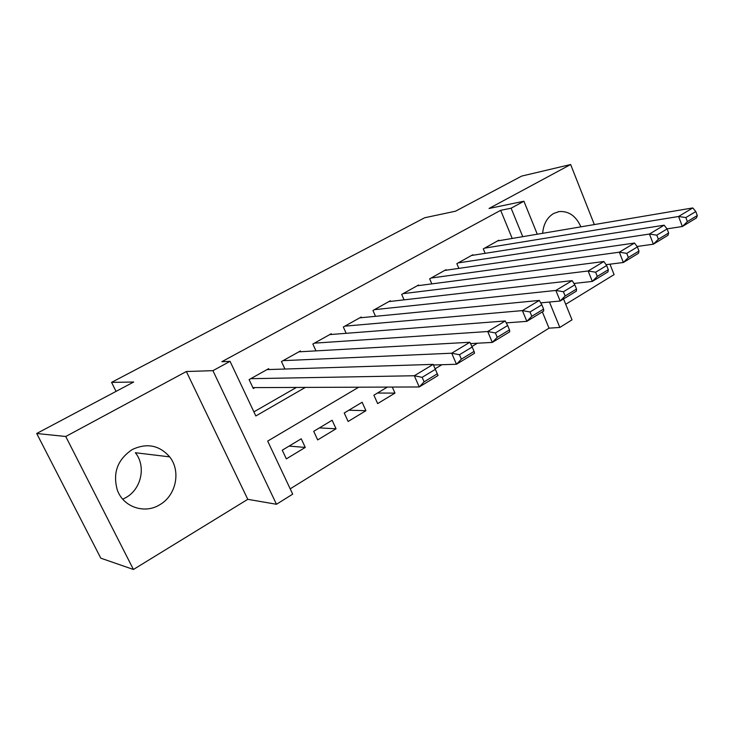 <?xml version="1.0" encoding="UTF-8"?>
<svg xmlns="http://www.w3.org/2000/svg" width="734" height="734" viewBox="0 0 734 734"><rect width="100%" height="100%" fill="white"/><g stroke="black" fill="none" stroke-linecap="round" stroke-linejoin="round"><path stroke-width="1.1" d="M169.664 456.869C159.333 445.162 146.855 442.73 132.23 449.557C117.523 459.475 112.55 472.971 117.321 490.055C123.303 507.157 144.607 514.268 159.718 504.772C176.16 495.569 181.17 471.054 169.664 456.869L135.35 452.731C146.286 466.062 141.497 489.055 125.835 497.634L122.743 499.193M580.897 226.843C575.988 215.961 568.712 210.869 559.088 211.585L553.629 213.484C547.151 217.438 543.49 224.044 542.646 233.311M358.743 387.194L267.681 441.097L292.701 494.147L276.479 504.276L212.924 370.661L230.054 361.33L255.827 415.967L305.344 387.405M247.78 499.322L186.363 371.523L65.748 436.491L36.7 433.5L100.797 558.179L133.432 569.474L247.78 499.322L276.479 504.276M565.712 304.289L614.083 274.617L609.963 264.185M563.547 298.967L572.015 319.841L559.822 327.447L549.445 302.032M290.205 488.844L549.023 328.171L559.822 327.447M65.748 436.491L133.432 569.474M594.338 224.576L570.639 164.526L489.046 208.474L523.911 201.235L537.288 234.219M36.7 433.5L133.671 382.029L111.577 382.377L424.656 217.759L455.566 211.181L521.681 176.087L570.639 164.526M269.029 369.532L268.635 368.697L249.101 379.597L253.294 388.525L254.927 387.598M300.766 351.724L300.417 350.962L281.461 361.541L284.93 369.037M331.575 334.447L331.254 333.741L312.858 344.017L315.978 350.88M361.495 317.684L361.201 317.033L343.338 326.997L346.173 333.319M390.561 301.399L390.304 300.793L372.945 310.482L375.524 316.317M418.82 285.572L418.573 285.012L401.709 294.426L404.067 299.848M446.29 270.195L446.07 269.662L429.665 278.819L431.831 283.884M473.008 255.239L472.806 254.744L456.851 263.644L458.851 268.378M509.479 329.869L507.662 325.52L495.395 332.952L497.23 337.319L509.479 329.869L509.735 331.777L492.303 342.411L470.522 343.595L477.32 343.246L471.944 346.503M435.124 368.798L441.868 364.715M377.478 393.039L394.975 393.103L377.652 403.59L373.89 395.186L387.387 387.084M348.852 410.223L365.936 410.691L348.109 421.481L344.237 412.985L362.137 402.25L365.936 410.691M319.4 427.894L336.044 428.784L317.684 439.905L313.712 431.308L332.135 420.252L336.044 428.784M549.023 328.171L542.343 311.895M392.295 387.066L394.975 393.103M301.243 438.794L282.26 450.19L286.343 458.878L305.261 447.428L301.243 438.794M512.204 238.458L500.661 210.328L221.824 361.715L230.054 361.33M253.891 411.866L296.408 387.442M499.01 240.688L498.817 240.22L483.293 248.89L485.146 253.331M111.577 382.377L116.045 391.387M186.363 371.523L212.924 370.661M500.661 210.328L511.121 208.199L523.911 201.235M522.746 236.678L511.121 208.199M289.095 446.088L305.261 447.428M497.533 240.936L692.768 207.933L678.574 216.493L682.363 226.503L687.373 221.576L697.3 215.539L695.795 211.539L685.859 217.558L687.373 221.576M667.023 228.861L682.363 226.503L696.511 217.879L697.3 215.539M484.596 248.156L678.574 216.493L685.859 217.558M695.795 211.539L692.768 207.933M471.485 255.478L664.132 225.191L649.452 234.045L653.361 244.193L658.37 239.229L668.628 232.99L667.087 228.935L656.802 235.164L658.37 239.229M637.057 246.486L653.361 244.193L667.986 235.275L668.628 232.99M458.19 262.9L649.452 234.045L656.802 235.164M667.087 228.935L664.132 225.191M444.712 270.424L634.525 243.037L619.331 252.193L623.368 262.488L628.359 257.496L638.984 251.037L637.387 246.927L626.753 253.368L628.359 257.496M606.055 264.68L623.368 262.488L638.497 253.258L638.984 251.037M431.041 278.048L619.331 252.193L626.753 253.368M637.387 246.927L634.525 243.037M417.178 285.783L603.88 261.506L588.154 270.984L592.32 281.416L597.302 276.406L608.303 269.708L606.651 265.543L595.641 272.222L597.302 276.406M573.96 283.462L592.32 281.416L607.981 271.874L608.303 269.708M403.122 293.637L588.154 270.984L595.641 272.222M606.651 265.543L603.88 261.506M388.864 301.591L572.153 280.627L555.867 290.444L560.17 301.023L565.134 295.986L576.529 289.049L574.823 284.829L563.418 291.737L565.134 295.986M540.71 302.858L560.17 301.023L576.383 291.132L576.529 289.049M374.404 309.665L555.867 290.444L563.418 291.737M574.823 284.829L572.153 280.627M359.724 317.85L539.288 300.435L522.406 310.601L526.856 321.345L531.801 316.281L543.61 309.097L541.848 304.803L530.021 311.968L531.801 316.281M506.249 322.896L526.856 321.345L543.665 311.088L543.61 309.097M344.842 326.162L522.406 310.601L530.021 311.968M541.848 304.803L539.288 300.435M329.731 334.594L505.221 320.969L487.715 331.52L492.303 342.411L497.23 337.319M314.409 343.154L487.715 331.52L495.395 332.952M507.662 325.52L505.221 320.969M298.848 351.834L469.879 342.264L451.713 353.21L456.465 364.266L461.356 359.155L474.063 351.421L472.182 347.008L459.456 354.724L461.356 359.155M433.455 364.972L456.465 364.266L474.549 353.238L474.063 351.421M283.058 360.651L451.713 353.21L459.456 354.724M472.182 347.008L469.879 342.264M267.02 369.597L433.188 364.376L414.325 375.744L419.242 386.965L424.105 381.836L437.299 373.799L435.354 369.321L422.133 377.34L424.105 381.836M252.863 387.607L419.242 386.965L438.033 375.505L437.299 373.799M250.744 378.68L414.325 375.744L422.133 377.34M435.354 369.321L433.188 364.376M559.088 211.585L558.024 211.787"/></g></svg>
